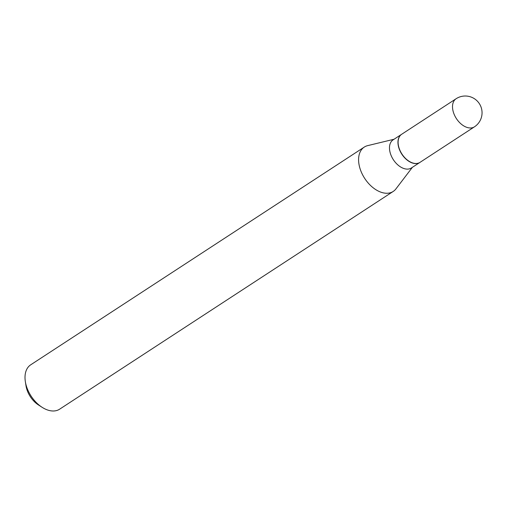 <?xml version="1.0" encoding="UTF-8"?>
<svg xmlns="http://www.w3.org/2000/svg" width="507" height="507" viewBox="0 0 507 507"><rect width="100%" height="100%" fill="white"/><g stroke="black" fill="none" stroke-linecap="round" stroke-linejoin="round"><path stroke-width="0.76" d="M420.024 162.348A16.769 10.603 -123.1 0 1 407.343 160.028A16.769 10.603 -123.1 0 1 398.382 145.306A16.769 10.603 -123.1 0 1 401.69 134.26L456.104 98.738A16.769 10.603 -123.1 0 0 452.795 109.785A16.769 10.603 -123.1 0 0 467.948 127.682A16.769 10.603 -123.1 0 0 474.438 126.832L420.024 162.348M419.948 162.398A16.769 10.603 -123.1 0 1 419.878 162.443A16.769 10.603 -123.1 0 1 413.389 163.292A16.769 10.603 -123.1 0 1 399.554 149.863A16.769 10.603 -123.1 0 1 401.544 134.355A16.769 10.603 -123.1 0 1 401.614 134.311M419.878 162.443L411.405 167.969A16.769 10.603 -123.1 0 1 404.922 168.818A16.769 10.603 -123.1 0 1 391.081 155.389A16.769 10.603 -123.1 0 1 393.071 139.881L401.544 134.355M412.387 167.329L395.916 188.915A26.478 16.737 -123.1 0 1 393.204 191.45L59.63 409.181A26.478 16.737 -123.1 0 1 49.388 410.524A26.478 16.737 -123.1 0 1 42.1 407.298A26.478 16.737 -123.1 0 1 25.35 381.638A26.478 16.737 -123.1 0 1 30.68 364.831L364.254 147.1A26.478 16.737 -123.1 0 1 367.67 145.636L394.053 139.241M393.204 191.45A26.478 16.737 -123.1 0 1 382.956 192.787A26.478 16.737 -123.1 0 1 361.111 171.581A26.478 16.737 -123.1 0 1 364.254 147.1M42.1 407.298L38.513 404.992A19.754 12.485 -123.1 0 1 26.015 385.852L25.35 381.638M474.438 126.832A16.769 16.769 0 0 0 469.19 96.476A16.769 16.769 0 0 0 456.104 98.738"/></g></svg>
